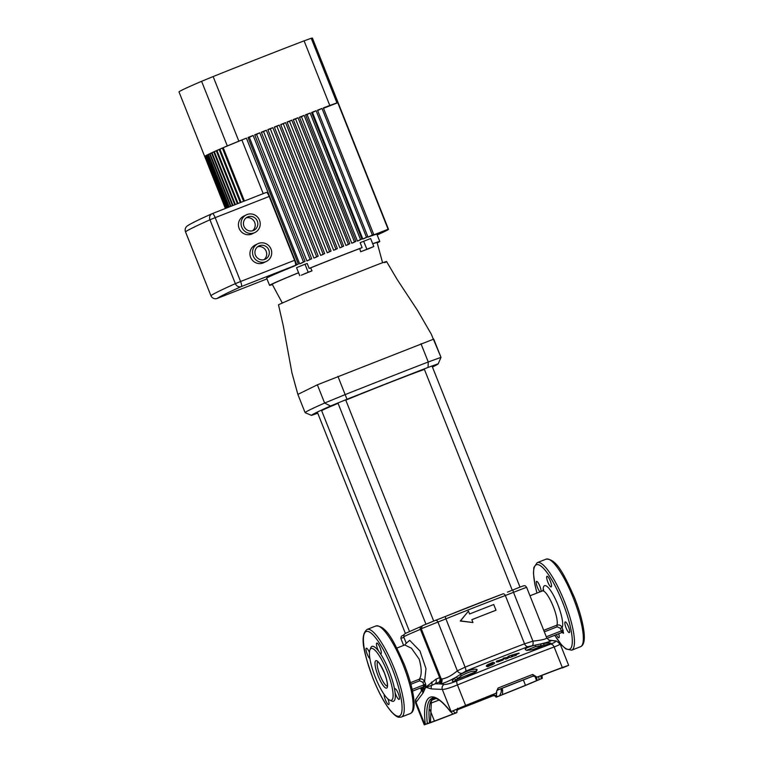 <?xml version="1.0" encoding="UTF-8"?>
<svg xmlns="http://www.w3.org/2000/svg" width="763" height="763" viewBox="0 0 763 763"><rect width="100%" height="100%" fill="white"/><g stroke="black" fill="none" stroke-linecap="round" stroke-linejoin="round"><path stroke-width="1.14" d="M409.502 631.468L321.662 410.732A57.273 1.087 -21.7 0 1 338.076 403.35M345.782 400.146A57.273 1.087 -21.7 0 1 387.041 383.579A57.273 1.087 -21.7 0 1 424.409 369.426M452.755 711.04L455.625 712.976L452.879 714.054A92.447 1.755 -21.7 0 1 434.443 721.064L425.277 724.287A91.627 21.631 68.6 0 1 450.704 711.793L467.404 704.859A92.447 1.755 -21.7 0 1 490.409 695.608L496.808 692.938L496.57 691.44L498.077 688.035L497.877 689.905A2.451 2.384 63.8 0 0 497.695 689.981L497.695 689.981A2.451 2.384 63.8 0 0 496.627 691.068M424.505 686.309A1.23 1.116 15.2 0 1 426.069 686.938L425.926 687.196A1.23 1.192 64 0 0 424.362 686.471L425.64 684.134L426.069 686.938L435.931 679.213A4.092 3.186 66.9 0 1 435.091 683.801L439.641 683.867L439.955 682.303L439.002 682.151A67.802 1.288 158.3 0 0 435.091 683.801L431.705 685.384A4.092 3.968 81.1 0 0 431.448 688.913L425.802 687.234A64.636 1.23 158.3 0 0 425.687 687.291L423.007 693.062L416.045 702.322L424.857 724.488L424.257 724.85L430.599 722.675A98.179 1.869 -21.7 0 0 456.14 712.928L456.903 712.528L456.837 709.304M456.694 712.652L455.625 712.976M505.764 659.127L508.101 658.231L505.755 659.118L503.275 658.202L505.764 659.127M508.053 656.399L509.436 656.914L508.053 656.399L510.399 655.551L512.879 656.447L510.523 657.315L512.879 656.457M506.708 657.716L510.533 657.315L506.699 657.716L508.101 658.231M511.468 655.169L513.957 656.075L516.351 655.226L513.947 656.066L511.468 655.159L518.878 653.128L515.511 654.921L519.193 653.29M498.411 660.806L503.17 658.965L498.401 660.806L500.623 660.691L503.723 659.184M550.533 644.153C555.121 642.417 556.532 641.359 554.768 640.968L551.077 640.405C551.849 640.91 548.435 642.093 540.833 643.943L544.277 643.39C551.496 642.484 552.803 643.018 548.187 644.993A94.812 1.803 158.3 0 0 543.857 646.633C536.79 649.065 530.953 650.248 526.365 650.162C523.399 649.218 526.298 647.549 535.063 645.155L528.072 646.671A67.802 1.288 158.3 0 0 498.897 657.935A67.802 1.288 158.3 0 0 465.716 671.154L460.289 674.511C468.806 670.124 474.395 668.455 477.056 669.513C477.361 671.287 473.537 673.901 465.592 677.353A94.812 1.803 158.3 0 0 459.955 679.633C452.717 682.313 450.656 682.074 453.756 678.927L455.816 677.325C448.739 681.235 443.551 683.429 440.251 683.915L444.085 684.43C446.269 684.649 450.561 683.467 456.961 680.892A95.003 1.803 -21.7 0 1 506.994 660.92A95.003 1.803 -21.7 0 1 550.533 644.153A4.092 2.976 69.5 0 1 554.129 646.967A98.179 1.869 158.3 0 0 509.15 664.296A98.179 1.869 158.3 0 0 457.438 684.926C449.884 687.988 444.839 689.475 442.302 689.418L431.448 688.913M503.113 659.995L498.125 661.855L503.113 659.995M496.331 661.941L498.134 661.864L496.331 661.931L496.436 661.216L496.331 661.941M487.757 666.719L490.075 665.689L487.757 666.719L486.422 666.242L487.757 666.719M490.771 663.247L493.098 662.236L494.634 662.894M491.754 664.945C494.119 663.867 495.006 663.123 494.434 662.732C495.006 663.114 494.109 663.858 491.754 664.935L489.951 665.632L491.754 664.945M412.182 689.456L423.837 684.878L422.788 682.227L419.679 680.796L419.364 679.175C421.872 675.226 421.805 668.55 419.164 659.127L411.429 648.197L404.733 644.973L396.846 648.073M530.371 596.771L532.889 603.085M540.776 622.904L543.428 629.561M370.398 649.036A29.452 6.953 68.6 0 1 378.677 651.211A5.723 1.354 68.6 0 1 377.666 649.017A5.723 1.354 68.6 0 1 376.788 643.085A5.723 1.354 68.6 0 1 380.098 647.816A5.723 1.354 68.6 0 1 380.975 653.748A5.723 1.354 68.6 0 1 380.289 653.49A29.452 6.953 68.6 0 1 389.006 670.744A29.452 6.953 68.6 0 1 394.624 689.523L395.062 692.384A29.452 6.953 68.6 0 1 390.561 700.386M375.348 677.306A27.821 6.571 -111.4 0 0 391.429 700.3A27.821 6.571 -111.4 0 0 387.175 671.497A27.821 6.571 -111.4 0 0 371.104 648.512A27.821 6.571 -111.4 0 0 375.348 677.306M541.997 675.369L542.293 678.326L527.29 684.707A98.179 1.869 -21.7 0 1 496.103 697.239L495.177 695.932L493.213 695.703A2.451 2.384 -116.2 0 1 496.341 697.115L496.103 697.239M541.74 647.377L543.618 646.681A94.45 1.793 -21.7 0 1 547.939 645.05C551.535 643.657 550.19 643.714 543.924 645.221L535.54 646.623L527.042 650.105M476.169 671.593C473.813 670.41 468.93 671.774 461.539 675.675L454.004 681.302M431.839 700.11L436.121 698.46M550.304 580.996A5.723 1.354 68.6 0 1 551.182 586.919A5.723 1.354 68.6 0 1 547.872 582.188A5.723 1.354 68.6 0 1 546.995 576.256A5.723 1.354 68.6 0 1 550.304 580.996M568.483 626.671A5.723 1.354 68.6 0 1 569.36 632.603A5.723 1.354 68.6 0 1 566.051 627.873A5.723 1.354 68.6 0 1 565.173 621.94A5.723 1.354 68.6 0 1 568.483 626.671M558.707 633.757A5.723 1.354 68.6 0 1 558.907 637.734A5.723 1.354 68.6 0 1 556.341 634.682M540.08 591.84A5.723 1.354 68.6 0 1 537.419 587.329A5.723 1.354 68.6 0 1 536.542 581.396A5.723 1.354 68.6 0 1 539.851 586.127A5.723 1.354 68.6 0 1 541.053 591.459M378.677 651.211L380.289 653.49M394.624 689.523A5.723 1.354 68.6 0 1 394.967 688.76A5.723 1.354 68.6 0 1 398.276 693.5A5.723 1.354 68.6 0 1 399.154 699.423A5.723 1.354 68.6 0 1 395.844 694.692A5.723 1.354 68.6 0 1 395.062 692.384M387.938 698.927A5.723 1.354 68.6 0 1 388.701 704.564A5.723 1.354 68.6 0 1 385.391 699.833A5.723 1.354 68.6 0 1 384.19 694.502M369.893 658.669A5.723 1.354 68.6 0 1 367.213 654.149A5.723 1.354 68.6 0 1 366.335 648.216A5.723 1.354 68.6 0 1 369.435 652.432M457.523 680.539L467.814 676.409M543.733 630.343L556.866 625.183C559.174 624.506 560.929 625.279 562.15 627.51L563.561 633.128L562.35 632.584M562.798 667.558L558.459 669.113A92.447 1.755 -21.7 0 0 540.032 676.123L535.95 677.401A2.451 2.413 62.4 0 0 532.889 676.209L533.394 675.961L532.736 674.425L536.704 677.105L535.998 677.649L534.701 676.276M457.771 709.619A96.539 1.831 158.3 0 0 475.025 702.895A96.539 1.831 158.3 0 0 493.213 695.703L494.119 693.91M501.959 688.34L502.607 689.971L501.205 690.515M489.15 665.603L487.233 665.689M492.249 663.181L492.249 663.181C488.883 664.134 487.261 665.012 487.385 665.813C487.252 665.012 488.873 664.134 492.249 663.181L491.62 663.61C489.407 664.239 488.339 664.821 488.415 665.346L492.974 663.629L488.32 665.269M496.436 661.216L503.17 658.965M515.979 654.396C516.961 653.92 516.761 653.853 515.387 654.187C516.761 653.843 516.961 653.91 515.979 654.387L514.987 654.73L514.396 654.52L515.387 654.177C516.761 653.843 516.961 653.91 515.979 654.387M492.621 663.505L488.768 665.479M457.657 708.226L457.972 709.504A2.451 2.413 -117.6 0 1 458.201 709.399A94.087 1.784 -21.7 0 0 475.549 702.637A94.087 1.784 -21.7 0 0 493.775 695.436A2.451 2.346 -115.3 0 1 496.77 696.648L496.045 697.096M435.845 698.355L431.896 699.976M420.575 687.988L421.166 689.456L422.597 687.196M423.417 686.042L424.829 686.662M406.421 643.123L409.683 640.319L419.946 650.944L425.983 668.646L424.59 681.493L425.64 684.134L423.837 684.878L424.094 686.566L412.535 691.106M536.704 677.105L536.523 677.372A2.451 2.384 63.8 0 0 533.394 675.961A96.539 1.831 158.3 0 0 516.065 682.723A96.539 1.831 158.3 0 0 497.877 689.905L497.562 690.067A2.451 2.384 63.8 0 0 497.543 690.067M562.865 667.72L562.35 667.978M562.293 667.72A91.627 21.631 68.6 0 1 562.445 667.921L568.645 665.326L562.302 667.501L554.129 646.967C559.575 644.916 561.272 643.762 559.222 643.514M536.761 677.248A98.179 1.869 -21.7 0 1 562.302 667.501M456.961 680.892A4.092 1.354 67.9 0 0 457.438 684.926L465.611 705.47A98.179 1.869 -21.7 0 1 496.808 692.938M465.611 705.47L451.114 711.593L442.302 689.418A4.092 3.929 100.1 0 1 444.085 684.43M427.299 723.438A89.996 21.25 -111.4 0 1 432.249 698.183C432.592 697.573 434.261 697.83 437.247 698.965C440.947 700.854 445.401 705.146 450.609 711.85L451.114 711.593M542.197 678.383L536.608 680.625L535.006 676.59M523.351 679.919L525.497 685.317L536.608 680.625M525.497 685.317A92.447 1.755 -21.7 0 1 502.493 694.568L496.656 696.962A2.451 2.384 -116.2 0 0 493.527 695.551M430.456 722.256L431.353 701.245L433.432 697.935M452.879 714.054L449.874 710.677M431.543 682.055A4.092 3.453 48.5 0 1 431.705 685.384L425.754 687.282L423.169 689.58A4.092 4.034 -179.3 0 0 423.723 687.606L416.216 698.794A4.092 3.91 -149.5 0 0 416.045 702.322L415.701 703.352L424.257 724.85M502.607 689.971L502.493 694.568M435.559 698.259L432.068 699.661M468.434 611.134L460.242 621.025L472.974 622.541L460.518 620.891L468.434 611.134L469.569 613.986A65.856 1.249 -21.7 0 1 493.737 604.525L496.007 610.219A65.856 1.249 158.3 0 0 471.839 619.68L472.974 622.541M471.849 619.709A64.636 1.23 -21.7 0 1 495.731 610.352L496.007 610.219M439.955 682.303A4.092 3.729 -139.7 0 0 440.966 681.531L441.1 678.603L441.853 679.003C446.517 678.278 451.686 675.56 457.352 670.839L465.115 667.167A64.636 1.23 -21.7 0 1 496.751 654.559A64.636 1.23 -21.7 0 1 524.562 643.829L532.927 641.158C541.93 640.128 546.489 639.032 546.613 637.878M435.931 679.213A64.636 1.23 -21.7 0 1 439.65 677.639L440.566 677.277M434.576 698.65L434.09 697.945M496.255 692.613L496.77 696.648M546.308 636.8L561.368 630.887L560.319 628.264L557.181 626.814L544.334 631.85M423.007 693.062A4.092 3.958 -132.6 0 1 423.169 689.58L423.169 689.58M441.853 679.003A4.092 3.853 86.8 0 1 440.251 683.915L439.641 683.867A4.092 3.996 106.3 0 0 441.376 678.889M554.768 640.968A4.092 3.929 -79.9 0 1 556.237 640.939L548.75 640.128M549.684 640.415A4.092 3.872 -87.9 0 0 550.495 640.348L551.077 640.405A4.092 4.025 -75.6 0 1 549.36 640.348L549.646 640.415M423.723 687.606L423.513 686.595M425.582 687.368A1.23 1.192 63.6 0 0 424.009 686.643L424.123 686.586A1.23 1.192 63.7 0 1 425.687 687.291L425.344 687.291A1.23 1.144 -55.7 0 0 424.915 686.719L424.953 686.748M421.701 690.916A4.092 3.844 39 0 0 421.376 688.712M421.453 691.211A4.092 4.006 23.7 0 0 421.166 689.17M532.336 645.622A4.092 1.507 81 0 0 532.927 641.158L513.489 592.317L505.344 595.521A64.636 1.23 158.3 0 0 445.897 618.86L421.262 628.75L422.292 625.717L435.339 620.405A2.451 1.86 69.6 0 1 437.914 621.988L457.352 670.839A4.092 3.042 51.2 0 0 461.977 673.243M535.731 646.576L535.063 645.155L540.833 643.943L540.843 645.632M457.485 678.355A1.64 1.001 54.4 0 0 455.816 677.325L460.289 674.511L461.367 675.77M425.926 687.196L425.802 687.234A1.23 1.192 63.9 0 0 424.238 686.528L424.094 686.566M475.492 671.926L455.711 679.862A1.64 1.288 -131.2 0 0 453.756 678.927M465.64 677.296A94.45 1.793 -21.7 0 0 460.041 679.566A1.64 0.486 68 0 0 460.032 679.566A1.64 0.486 68 0 0 459.955 679.633M477.056 669.513A1.64 1.593 132.5 0 0 476.102 671.335M476.274 671.698L476.284 671.097C475.759 672.232 472.211 674.292 465.649 677.296L465.592 677.353M527.014 650.543L526.985 650.105A1.64 1.488 97.8 0 0 526.365 650.162M526.985 650.105C529.245 650.849 542.512 647.415 543.647 646.671A1.64 1.068 69.2 0 1 543.647 646.671A1.64 1.068 69.2 0 1 543.857 646.633M544.277 643.39A1.64 0.706 81.9 0 0 543.924 645.221L533.032 649.551M410.475 682.666L419.364 679.175C421.653 678.526 423.389 679.299 424.59 681.493L422.788 682.227M499.708 695.665L501.243 692.06M535.95 677.401L534.873 676.371M457.905 709.542A2.451 2.384 -116.2 0 1 458.01 709.495L457.972 709.504A2.451 2.413 -117.6 0 0 456.865 710.715M495.54 693.538A2.451 0.525 161.6 0 1 496.579 693.51L496.57 693.052M536.208 677.525A2.451 2.384 63.8 0 0 533.079 676.113M560.319 628.264L562.15 627.51A22.909 5.408 68.6 0 0 557.82 604.611A22.909 5.408 68.6 0 0 547.834 587.157A22.909 5.408 68.6 0 0 543.199 590.438M562.426 632.584L561.644 632.603A1.23 1.192 -116.2 0 1 563.208 633.309M561.635 632.603L546.947 638.373L561.997 632.432L563.199 630.133L561.368 630.887L561.625 632.575L546.937 638.345M424.6 686.576A1.23 1.144 -55.7 0 1 424.915 686.719L424.009 686.643M561.625 632.575L561.997 632.432A1.23 1.192 -116.2 0 1 563.561 633.128M486.422 666.242L486.422 666.252C485.907 665.584 487.404 664.602 490.886 663.285M516.341 655.217L515.511 654.921M515.387 654.177L514.396 654.52M503.275 658.202L509.436 656.905M432.44 367.041A199.62 3.796 158.3 0 0 438.239 363.77L428.053 367.432A199.62 3.796 158.3 0 0 346.993 399.259L330.541 406.021A199.62 3.796 158.3 0 0 311.495 415.387L305.114 412.649L297.856 394.404L317.37 384.81L433.737 339.115L440.985 357.351M384.686 262.682C386.536 261.69 389.883 260.135 379.469 263.845L303.445 293.698L278.485 304.742L283.264 325.744L291.905 372.697L297.856 394.404L305.114 412.649A204.532 3.882 -21.7 0 1 324.637 403.045L345.2 394.585A204.532 3.882 -21.7 0 1 387.833 377.742A204.532 3.882 -21.7 0 1 428.253 361.977L440.995 357.361A204.532 3.882 -21.7 0 1 440.985 357.399L438.239 363.77A199.62 3.796 158.3 0 0 438.248 363.741L440.995 357.361L431.2 333.994L417.466 310.322L397.447 279.926L386.564 261.575M305.124 412.649L311.495 415.396L317.742 413.203M369.759 248.08L366.955 249.243L369.759 248.08M373.803 246.525L368.319 248.891A56.071 1.068 158.3 0 0 360.651 251.752L373.803 246.525L370.627 238.542L360.146 242.672L362.11 247.613A59.314 1.125 158.3 0 0 337.275 257.207A59.314 1.125 158.3 0 0 309.149 268.404L307.184 263.464L305 264.256L308.176 272.238L301.318 275.195A56.071 1.068 158.3 0 1 312.01 270.846L310.608 267.88L309.149 268.404M303.779 274.089L306.583 272.925L303.779 274.089M299.735 275.653L296.559 267.67L305 264.256M246.144 217.856A7.363 7.153 -116.2 0 1 252.505 230.798M253.354 230.531A7.363 7.153 63.8 0 0 257.179 220.803A7.363 7.153 63.8 0 0 247.384 217.083A7.363 7.153 63.8 0 0 244.084 226.573A7.363 7.153 63.8 0 0 253.354 230.531M247.002 214.565A9.814 9.537 63.8 0 0 241.9 227.536A9.814 9.537 63.8 0 0 254.956 232.505A9.814 9.537 63.8 0 0 259.363 219.839A9.814 9.537 63.8 0 0 247.002 214.565M246.306 214.88L243.693 216.158A9.814 9.537 63.8 0 0 239.296 228.824A9.814 9.537 63.8 0 0 252.353 233.783L254.956 232.505M257.636 246.745A7.363 7.153 -116.2 0 1 263.998 259.678M264.847 259.41A7.363 7.153 63.8 0 0 268.671 249.682A7.363 7.153 63.8 0 0 258.876 245.963A7.363 7.153 63.8 0 0 255.576 255.462A7.363 7.153 63.8 0 0 264.847 259.41M258.495 243.454A9.814 9.537 63.8 0 0 253.392 256.416A9.814 9.537 63.8 0 0 266.449 261.385A9.814 9.537 63.8 0 0 270.855 248.719A9.814 9.537 63.8 0 0 258.495 243.454M257.799 243.759L255.185 245.037A9.814 9.537 63.8 0 0 250.789 257.703A9.814 9.537 63.8 0 0 263.845 262.663L266.449 261.385M360.651 251.752L359.755 248.585A56.452 1.068 158.3 0 0 336.664 257.503A56.452 1.068 158.3 0 0 310.608 267.88M298.591 272.772A56.452 1.068 158.3 0 0 272.21 284.275L282.167 302.777M298.571 272.715A59.314 1.125 158.3 0 0 269.549 285.333A59.314 1.125 158.3 0 0 272.381 284.58M333.66 250.274A59.314 1.125 -21.7 0 1 334.394 249.987A59.314 1.125 -21.7 0 1 335.138 249.692L337.399 248.585A139.896 2.661 158.3 0 0 335.92 249.167L285.562 122.624L283.302 123.73L333.66 250.274L335.92 249.167M283.302 123.73A59.314 1.125 158.3 0 0 280.794 124.712M327.26 252.801A59.314 1.125 -21.7 0 1 328.777 252.2L331.075 251.065A139.896 2.661 158.3 0 0 329.578 251.656L279.22 125.113L276.902 126.257L327.26 252.801L329.578 251.656M276.902 126.257A59.314 1.125 158.3 0 0 274.413 127.24M320.679 255.405A59.314 1.125 -21.7 0 1 322.244 254.785L324.685 253.583A139.896 2.661 158.3 0 0 323.169 254.184L272.811 127.64L270.321 128.861L320.679 255.405L323.169 254.184M270.321 128.861A59.314 1.125 158.3 0 0 267.947 129.815M313.917 258.113A59.314 1.125 -21.7 0 1 315.529 257.465L318.219 256.139A139.896 2.661 158.3 0 0 316.683 256.75L266.335 130.206L263.559 131.57L313.917 258.113L316.683 256.75M263.559 131.57A59.314 1.125 158.3 0 0 261.413 132.428M306.926 260.927A59.314 1.125 -21.7 0 1 308.595 260.25L311.676 258.733A139.896 2.661 158.3 0 0 310.131 259.353L259.773 132.81L256.568 134.383L306.926 260.927L310.131 259.353M256.568 134.383A59.314 1.125 158.3 0 0 254.804 135.099M299.687 263.864A59.314 1.125 -21.7 0 1 301.414 263.159L305.057 261.366A139.896 2.661 158.3 0 0 303.493 261.995L253.135 135.452L249.329 137.321L299.687 263.864L303.493 261.995M249.329 137.321A59.314 1.125 158.3 0 0 248.128 137.807M269.549 285.333L266.678 278.114A59.314 1.125 -21.7 0 1 293.917 266.22L298.362 264.036A139.896 2.661 158.3 0 0 296.769 264.675L246.411 138.132L223.197 147.679L244.418 201.003M376.855 234.136L376.893 234.241A59.314 1.125 -21.7 0 1 376.903 234.251L379.774 241.47A59.314 1.125 158.3 0 0 372.678 243.702M376.293 234.212L376.34 234.308A59.314 1.125 -21.7 0 1 376.541 234.26L388.014 229.758A139.896 2.661 158.3 0 0 388.138 229.673L388.1 229.577M374.824 234.642L374.862 234.746A59.314 1.125 -21.7 0 1 375.301 234.603L388.424 229.453A139.896 2.661 158.3 0 0 388.472 229.396L388.434 229.301M372.239 235.519L372.277 235.614A59.314 1.125 -21.7 0 1 373.002 235.366L388.491 229.281L338.133 102.738A139.896 2.661 -21.7 0 1 338.143 102.747A139.896 2.661 -21.7 0 1 338.152 102.767L312.439 38.15A139.896 2.661 158.3 0 0 311.228 38.264L336.931 102.862A139.896 2.661 -21.7 0 1 337.751 102.709L323.522 108.289M367.756 236.768L367.919 237.169A59.314 1.125 -21.7 0 1 369.33 236.654L388.224 229.234A139.896 2.661 158.3 0 0 388.109 229.243L337.751 102.709M362.835 239.038A59.314 1.125 -21.7 0 1 364.065 238.581L367.871 236.711A139.896 2.661 158.3 0 0 366.478 237.255L316.12 110.711L312.477 112.504L362.835 239.038L366.478 237.255M312.477 112.504A59.314 1.125 158.3 0 0 311.695 112.79M357.437 241.079A59.314 1.125 -21.7 0 1 358.734 240.583L361.929 239.01A139.896 2.661 158.3 0 0 360.517 239.563L310.159 113.019L307.079 114.536L357.437 241.079L360.517 239.563M307.079 114.536A59.314 1.125 158.3 0 0 305.658 115.07M351.781 243.235A59.314 1.125 -21.7 0 1 353.135 242.71L355.911 241.346A139.896 2.661 158.3 0 0 354.48 241.909L304.122 115.366L301.433 116.691L351.781 243.235L354.48 241.909M301.433 116.691A59.314 1.125 158.3 0 0 299.544 117.407M345.925 245.486A59.314 1.125 -21.7 0 1 347.318 244.952L349.816 243.721A139.896 2.661 158.3 0 0 348.367 244.294L298.009 117.75L295.567 118.942L345.925 245.486L348.367 244.294M295.567 118.942A59.314 1.125 158.3 0 0 293.364 119.801M339.878 247.841A59.314 1.125 -21.7 0 1 341.319 247.279L343.646 246.134A139.896 2.661 158.3 0 0 342.177 246.707L291.819 120.163L289.52 121.298L339.878 247.841L342.177 246.707M289.52 121.298A59.314 1.125 158.3 0 0 287.117 122.233M377.208 242.863A59.314 1.125 158.3 0 0 379.774 241.47M382.578 262.739L377.113 242.529A56.452 1.068 158.3 0 0 372.726 243.817M359.755 248.585L362.11 247.613M269.177 196.453L215.185 217.655A4.912 1.164 -111.4 0 0 212.343 213.602L266.316 192.41A4.912 1.164 68.6 0 1 266.335 192.4A4.912 1.164 68.6 0 1 269.177 196.453L294.575 260.297A4.912 1.164 68.6 0 1 295.348 265.371L296.769 264.675M337.399 248.585L287.041 122.042A139.896 2.661 -21.7 0 1 291.819 120.163M343.646 246.134L293.288 119.591A139.896 2.661 -21.7 0 1 298.009 117.75M349.816 243.721L299.458 117.187A139.896 2.661 -21.7 0 1 304.122 115.366M355.911 241.346L305.553 114.812A139.896 2.661 -21.7 0 1 310.159 113.019M361.929 239.01L311.571 112.476A139.896 2.661 -21.7 0 1 316.12 110.711M367.871 236.711L317.513 110.177A139.896 2.661 -21.7 0 1 322.005 108.441L317.675 110.568M388.109 229.243L369.311 236.625L373.727 234.46A139.896 2.661 158.3 0 0 372.363 234.985L322.005 108.441M367.919 237.169L372.363 234.985M373.727 234.46L323.369 107.917A139.896 2.661 -21.7 0 1 329.788 105.456L304.084 40.849A139.896 2.661 158.3 0 0 213.135 76.558L238.838 141.165A139.896 2.661 -21.7 0 1 246.411 138.132M331.075 251.065L280.717 124.522A139.896 2.661 -21.7 0 1 285.562 122.624M324.685 253.583L274.327 127.039A139.896 2.661 -21.7 0 1 279.22 125.113M318.219 256.139L267.861 129.596A139.896 2.661 -21.7 0 1 272.811 127.64M311.676 258.733L261.318 132.19A139.896 2.661 -21.7 0 1 266.335 130.206M305.057 261.366L254.699 134.822A139.896 2.661 -21.7 0 1 259.773 132.81M298.362 264.036L248.004 137.493A139.896 2.661 -21.7 0 1 253.135 135.452M263.216 193.63L241.995 140.306M377.008 234.518L384.886 231.427A139.896 2.661 158.3 0 0 385.229 231.256L385.191 231.16M376.998 234.489L385.229 231.256M208.022 154.66L206.973 155.07A139.896 2.661 -21.7 0 1 207.984 154.565L228.9 207.097M209.625 153.888L208.337 154.393L229.253 206.954M383.636 232.028A139.896 2.661 158.3 0 1 383.217 232.229L377.056 234.642L383.598 231.933M206.744 155.309L205.934 155.623A139.896 2.661 -21.7 0 1 206.706 155.213L227.565 207.622M206.973 155.07L227.851 207.507M377.094 234.737L381.681 232.829M377.103 234.775L381.223 233.154A139.896 2.661 158.3 0 0 381.719 232.925M205.772 155.833L205.209 156.062A139.896 2.661 -21.7 0 1 205.733 155.738L226.535 208.022M205.934 155.623L226.754 207.946M377.141 234.87L379.459 233.85M377.16 234.899L378.925 234.203A139.896 2.661 158.3 0 0 379.497 233.945M205.123 156.243L204.799 156.367A139.896 2.661 -21.7 0 1 205.085 156.138L225.838 208.299M205.209 156.062L225.972 208.251M204.789 156.51L204.722 156.539A139.896 2.661 -21.7 0 1 204.713 156.52A139.896 2.661 -21.7 0 1 204.751 156.415L225.457 208.452M204.799 156.367L225.514 208.423M204.722 156.539L225.39 208.471M376.941 234.365L386.479 230.512M376.96 234.394L386.24 230.75A139.896 2.661 158.3 0 0 386.517 230.607M208.337 154.393A139.896 2.661 -21.7 0 1 209.587 153.792L230.54 206.449M211.532 152.991L210.006 153.592L230.979 206.287M376.893 234.241L387.451 229.978M376.903 234.27L387.289 230.188A139.896 2.661 158.3 0 0 387.49 230.073M210.006 153.592A139.896 2.661 -21.7 0 1 211.494 152.896L232.505 205.686M213.764 151.971L211.99 152.667L233.011 205.485M376.34 234.308L388.138 229.673M211.99 152.667A139.896 2.661 -21.7 0 1 213.726 151.875L234.785 204.789M216.32 150.826L214.298 151.618L235.366 204.56M374.862 234.746L388.472 229.396M214.298 151.618A139.896 2.661 -21.7 0 1 216.282 150.721L237.388 203.769M219.2 149.548L216.93 150.435L238.046 203.511M372.277 235.614L388.462 229.253L337.904 102.795M216.93 150.435A139.896 2.661 -21.7 0 1 219.162 149.443L240.316 202.615M222.424 148.127L219.887 149.128L241.06 202.329M219.887 149.128A139.896 2.661 -21.7 0 1 222.386 148.032L243.597 201.327M388.224 229.234L337.866 102.7A139.896 2.661 -21.7 0 1 338.104 102.709M336.931 102.862L329.788 105.456M238.838 141.165L227.298 145.905L201.594 81.307A139.896 2.661 158.3 0 0 179.009 91.922L204.713 156.52M223.197 147.679A139.896 2.661 -21.7 0 1 227.298 145.905M304.084 40.849L311.228 38.264M201.594 81.307L213.135 76.558M266.335 192.4L212.343 213.602A4.912 1.164 -111.4 0 0 212.324 213.602A4.912 4.492 65.8 0 0 209.949 219.792A332.163 6.314 158.3 0 0 185.504 231.809A4.912 4.912 0 0 1 187.021 226.144L187.021 226.144A4.912 4.902 51.9 0 0 185.504 231.809L210.903 295.653A4.912 4.902 51.9 0 0 217.274 298.4L266.983 278.886L217.255 298.409A4.912 1.164 -111.4 0 0 217.274 298.4A327.251 6.218 158.3 0 1 241.356 286.564A4.912 1.164 -111.4 0 0 240.583 281.499L294.575 260.297M212.343 213.602A4.912 4.912 0 0 0 212.124 213.688L212.124 213.688C198.304 219.839 189.939 223.988 187.021 226.144M185.495 231.818L210.903 295.663A332.163 6.314 -21.7 0 1 235.357 283.636A4.912 4.492 65.8 0 0 241.356 286.564L295.348 265.371M312.01 270.846L308.176 272.238M557.181 626.814L556.866 625.183A18.817 4.444 -111.4 0 0 553.251 606.49A18.817 4.444 -111.4 0 0 542.369 590.934L529.989 595.798M546.117 559.145L537.238 562.627A47.039 11.102 68.6 0 1 564.429 601.502A47.039 11.102 68.6 0 1 571.621 650.21L580.5 646.719A47.039 11.102 -111.4 0 0 573.309 598.02A47.039 11.102 -111.4 0 0 546.117 559.145C556.923 558.497 565.116 576.704 574.482 597.582C579.47 610.257 582.608 621.444 583.895 631.154C585.049 640.109 583.914 645.298 580.5 646.719M375.911 625.965C386.717 625.326 394.919 643.533 404.276 664.411C409.264 677.086 412.401 688.274 413.689 697.973C414.843 706.929 413.708 712.117 410.294 713.548A47.039 11.102 -111.4 0 0 403.102 664.84A47.039 11.102 -111.4 0 0 375.911 625.965L367.032 629.456A47.039 11.102 68.6 0 1 394.223 668.331A47.039 11.102 68.6 0 1 401.414 717.029C398.296 717.401 397.399 718.012 391.409 711.822C385.124 704.373 379.001 693.3 373.05 678.593C365.286 656.399 358.524 636.447 367.032 629.456M502.941 593.872L502.893 593.891A2.451 1.707 69.4 0 0 502.855 593.91A62.175 1.183 -21.7 0 0 445.668 616.361A2.451 0.715 68 0 0 445.649 616.361L440.47 618.431L445.64 616.37A2.451 0.715 68 0 0 445.897 618.86L465.115 667.167A4.092 1.192 68 0 1 465.716 671.154M549.36 640.348L546.794 638.03L526.604 587.291L513.489 592.317A2.451 0.916 67.9 0 1 513.432 589.742A2.451 0.916 67.9 0 0 513.432 589.742L507.443 592.136L513.413 589.751M377.742 661.769A13.085 3.09 -111.4 0 0 379.964 675.188A13.085 3.09 -111.4 0 0 387.28 686.061M554.796 635.293A45.408 10.72 -111.4 0 0 571.878 645.746A45.408 10.72 -111.4 0 0 562.598 602.255A45.408 10.72 -111.4 0 0 538.716 564.82A45.408 10.72 -111.4 0 0 536.99 593.051M392.401 669.084A45.408 10.72 -111.4 0 0 365.963 631.64A45.408 10.72 -111.4 0 0 373.097 678.565A45.408 10.72 -111.4 0 0 399.535 715.999A45.408 10.72 -111.4 0 0 392.401 669.084M378.133 675.942A14.726 3.481 68.6 0 1 375.825 660.72A14.726 3.481 68.6 0 1 384.399 672.861A14.726 3.481 68.6 0 1 386.707 688.083A14.726 3.481 68.6 0 1 378.133 675.942M497.457 690.124A94.087 1.784 -21.7 0 1 515.54 682.98A94.087 1.784 -21.7 0 1 532.889 676.209L497.295 690.191M498.077 688.035A98.179 1.869 -21.7 0 1 515.807 681.035A98.179 1.869 -21.7 0 1 532.736 674.425M528.072 646.671A4.092 2.852 69.4 0 1 524.562 643.829L505.344 595.521A2.451 1.707 69.4 0 0 502.893 593.891L445.649 616.361M435.387 620.386L440.461 618.431M423.179 625.402L435.291 620.424A2.451 1.86 69.6 0 1 435.339 620.405L440.47 618.431M403.932 637.391L400.852 638.335L401.309 636.304L403.837 634.835M439.002 682.151A4.092 2.928 67.2 0 0 439.65 677.639L420.432 629.341A64.636 1.23 158.3 0 0 403.732 636.905L404.132 634.396L405.601 633.319L421.128 626.452A2.451 1.755 67.2 0 0 420.432 629.341L421.338 628.95M434.443 721.064L429.96 709.8M439.087 700.062A92.447 1.755 -21.7 0 1 430.761 703.219M537.018 680.415A91.627 21.631 68.6 0 1 536.704 677.42M431.82 700.129A89.996 1.707 158.3 0 0 436.178 698.479M421.166 626.442A2.451 1.755 67.2 0 0 421.128 626.452L421.701 626.213M541.263 678.698A89.996 21.25 68.6 0 1 540.986 675.76M538.764 676.619A89.996 21.25 -111.4 0 0 539.04 679.566M429.521 722.571A89.996 21.25 68.6 0 1 433.317 697.935M412.545 691.144L423.751 686.738L412.545 691.144M419.679 680.796L410.904 684.239M428.053 367.432L428.253 361.977L420.995 343.741M330.541 406.021L324.637 403.045L317.37 384.81M337.933 376.35L346.993 399.259M215.185 217.655L240.583 281.499L235.357 283.636L209.949 219.792L215.185 217.655M217.236 298.419A4.912 1.164 -111.4 0 0 217.255 298.409A4.912 4.912 0 0 1 210.903 295.663M363.665 241.222L366.841 249.205M317.294 412.077L405.382 633.443M424.209 368.92L512.269 590.219M431.992 365.925L520.023 587.129M337.904 402.921L425.935 624.115M345.649 399.793L433.689 621.034M542.369 590.934L543.704 589.761L543.571 591.058M537.238 562.627L533.881 567.424L533.442 573.175L534.949 584.811L536.942 593.07M377.962 661.635L377.571 661.683C378.467 661.473 380.727 665.212 384.352 672.89C388.491 683.772 387.213 687.072 387.213 686.242L387.528 686.004M457.695 709.657L493.194 695.713M554.73 635.312L561.606 644.993L565.831 648.931L571.621 650.21M403.627 645.412L400.976 638.717M410.294 713.548L401.414 717.029M406.326 643.419L403.732 636.905M568.645 665.326L560.09 643.829L556.237 640.939M441.1 678.603L421.262 628.75M513.432 589.742C525.955 584.811 524.439 584.897 526.604 587.291M416.216 698.794C415.463 699.223 415.291 700.749 415.701 703.352M421.166 689.456L421.414 691.249M460.032 679.566C457.495 680.777 452.802 681.636 453.832 681.292L454.052 681.397M543.647 646.671L549.961 644.144M404.733 644.973L406.469 642.847M501.243 692.07L501.167 688.655M456.799 711.126L457.972 709.504M497.381 690.143L496.57 691.44M534.892 676.323L532.898 676.209"/></g></svg>
